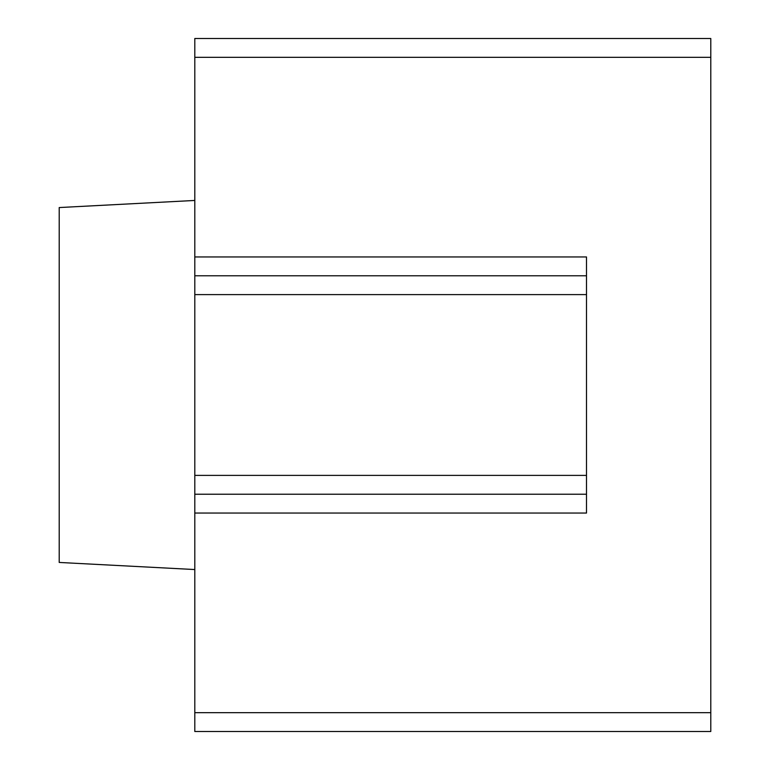 <?xml version="1.0" encoding="UTF-8"?>
<svg xmlns="http://www.w3.org/2000/svg" width="770" height="770" viewBox="0 0 770 770"><rect width="100%" height="100%" fill="white"/><g stroke="black" fill="none" stroke-linecap="round" stroke-linejoin="round"><path stroke-width="1.16" d="M194.8 200.45L59.213 207.553L59.213 562.447L194.8 569.55M194.8 275.775L194.8 513.051L586.499 513.051L586.499 256.949L194.8 256.949L194.8 275.775L586.499 275.775M194.8 494.225L586.499 494.225M194.8 513.051L194.8 731.5L710.787 731.5L710.787 38.5L194.8 38.5L194.8 256.949M194.8 294.612L586.499 294.612M194.8 475.388L586.499 475.388M194.8 57.336L710.787 57.336M194.8 712.664L710.787 712.664"/></g></svg>
